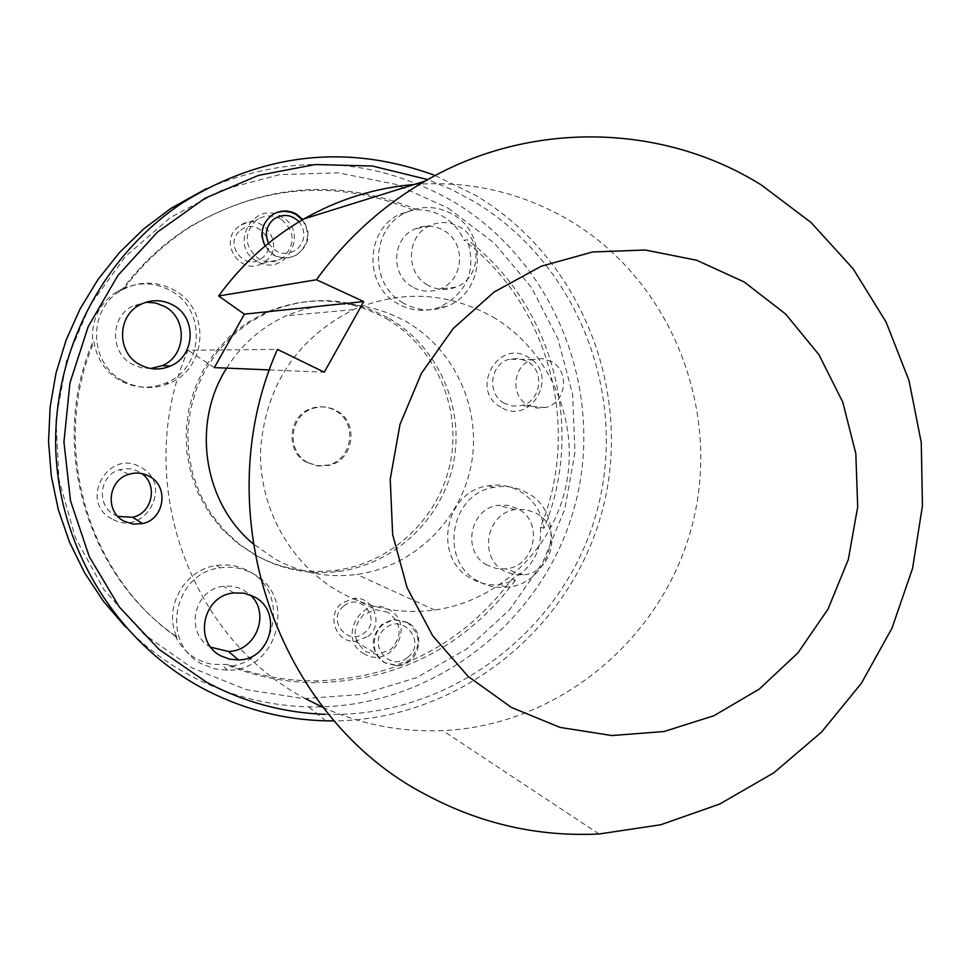 <?xml version="1.0" encoding="UTF-8"?>
<svg xmlns="http://www.w3.org/2000/svg" width="971" height="971" viewBox="0 0 971 971"><rect width="100%" height="100%" fill="white"/><g stroke="black" fill="none" stroke-linecap="round" stroke-linejoin="round"><path stroke-width="0.73" stroke-dasharray="4.86 3.64" d="M268.554 243.199C276.128 254.062 285.523 256.198 296.75 249.583C305.404 241.087 306.181 231.826 299.092 221.789M302.26 219.907C310.222 232.13 309.045 243.236 298.704 253.225L295.087 255.531C287.707 259.039 280.388 258.82 273.13 254.888C258.711 242.786 257.764 229.824 270.278 215.999L277.063 212.37M265.314 261.405C286.445 246.379 263.044 211.035 241.075 224.932L238.635 226.583C217.892 241.245 239.946 276.14 261.915 263.566L265.314 261.405M280.874 219.082C273.349 215.004 265.823 214.955 258.322 218.924L255.761 220.635C243.49 234.193 244.425 246.889 258.565 258.735C265.69 262.595 272.863 262.801 280.097 259.378L283.653 257.109C295.864 243.6 294.941 230.928 280.874 219.082M240.699 230.273C257.752 215.987 280.012 245.141 262.012 258.08C245.044 272.414 222.626 243.26 240.699 230.273M407.808 657.258C426.912 642.838 403.378 612.507 385.256 628.31C366.043 642.79 389.772 673.134 407.808 657.258M406.825 622.168C420.807 633.553 421.705 646.188 409.519 660.074L395.95 665.232L384.552 662.525C370.497 651.14 369.587 638.481 381.834 624.535L394.311 619.486L406.825 622.168M367.973 636.49C384.334 624.462 373.58 595.806 353.638 598.415L341.926 603.125C325.916 614.861 335.723 642.923 355.216 641.297L367.973 636.49M388.121 612.349L375.813 609.703L363.579 614.655C351.563 628.31 352.449 640.726 366.261 651.893L377.44 654.563L390.767 649.526C402.734 635.908 401.848 623.516 388.121 612.349M343.77 606.062C360.472 591.557 382.21 619.486 364.586 632.716C347.958 647.269 326.062 619.328 343.77 606.062M448.214 208.146L494.263 243.126L531.392 287.392L557.9 338.697L572.635 394.554L574.953 452.28L564.806 509.18L542.655 562.549L509.52 609.861L466.905 648.834L416.777 677.54L361.479 694.459L303.656 698.622L246.173 689.641L191.906 667.793L143.696 634.014L104.128 589.895L75.35 537.643L58.988 479.929L55.99 419.812L66.562 360.459L90.145 305.064L125.441 256.538L170.508 217.419L222.905 189.673L279.83 174.61L338.321 172.838L395.391 184.259L448.214 208.146M125.368 626.793C144.327 646.152 165.604 662.246 189.211 675.063C226.729 695.115 266.54 705.723 308.62 706.876C429.231 709.85 541.308 624.754 573.788 509.508C606.778 394.396 556.517 263.129 453.239 201.531C374.114 156.816 291.87 152.496 206.52 188.58M325.346 714.328C447.91 718.261 562.367 632.182 595.83 515.055C629.827 398.049 579.056 264.294 474.139 201.604L451.515 189.503L427.798 179.599M435.263 175.52L476.057 195.559C581.993 258.978 634.209 393.109 601.971 511.826C570.183 630.652 457.402 720.276 333.599 720.907M500.854 407.177C469.054 390.293 498.087 337.92 528.394 357.352C559.927 374.26 531.222 426.354 500.854 407.177M504.192 403.208C486.592 394.044 489.918 364.222 509.107 359.282L518.429 358.42L527.302 361.406C545.253 370.837 541.15 401.363 521.366 405.562L512.554 406.084L504.192 403.208M551.698 361.698L542.51 358.615L532.861 359.501C512.991 364.623 509.544 395.573 527.763 405.065L536.417 408.051L545.544 407.504C566.008 403.147 570.268 371.492 551.698 361.698M111.92 518.842C78.032 501.789 108.57 447.655 140.88 467.354C174.501 484.456 144.303 538.274 111.92 518.842M117.867 516.402L114.712 514.946C96.093 505.757 99.212 475.329 119.336 469.83L125.041 468.702L130.83 468.932L136.401 470.486L141.802 473.557M364.441 653.968C336.087 639.719 361.855 593.208 388.898 609.715C417.069 624.001 391.544 670.281 364.441 653.968M407.686 622.605L395.148 619.911C373.507 620.639 366.043 653.592 385.378 663.023L396.799 665.742C418.938 666.009 427.434 632.339 407.686 622.605M256.829 261.211C227.784 245.76 254.074 199.128 281.784 216.849C310.635 232.336 284.6 278.738 256.829 261.211M265.156 245.991L273.786 254.718C281.056 258.674 288.387 258.881 295.779 255.373C309.324 245.833 311.679 233.902 302.855 219.567M487.163 565.134C461.735 552.365 469.466 508.865 497.795 505.333L508.282 505.321L518.126 508.877C544.221 522.18 534.839 566.943 505.551 568.86L496.06 568.46L487.163 565.134M504.325 571.045C478.23 557.937 486.18 513.222 515.249 509.581L526.027 509.569L536.126 513.21C562.901 526.877 553.264 572.89 523.199 574.868L513.453 574.456L504.325 571.045M511.96 579.117L515.383 580.33L499.519 584.7C489.663 585.574 480.414 583.62 471.748 578.825C432.471 559.199 443.796 492.091 487.43 485.901C498.96 483.825 509.799 485.621 519.958 491.302C533.674 499.677 541.697 511.984 544.015 528.224C585.464 428.733 553.276 304.991 467.245 239.752L464.053 240.359C549.647 305.246 581.678 428.332 540.434 527.302C541.854 550.751 532.363 568.023 511.96 579.117C462.961 644.21 397.685 678.134 316.121 680.914C285.814 680.999 256.441 675.525 227.979 664.492L229.921 666.203C258.529 677.285 288.071 682.783 318.537 682.698L316.121 680.914M478.266 581.277C438.589 561.444 450.022 493.608 494.118 487.333C505.757 485.233 516.718 487.054 526.974 492.795C568.338 513.962 552.815 584.943 506.316 587.2C496.363 588.098 487.017 586.12 478.266 581.277M210.877 647.269C184.187 633.747 193.617 588.814 223.67 586.29L231.013 586.144L238.162 587.649L243.515 589.992L250.19 594.907M227.979 664.492L212.576 664.395L205.342 662.671L196.797 659.018C187.136 653.653 179.987 645.921 175.338 635.847L177.001 637.401C162.8 608.234 184.065 569.54 216.387 565.498C227.797 563.823 238.502 565.692 248.527 571.118C290.293 591.703 276.65 661.482 229.921 666.203M202.199 664.115C159.839 643.773 173.093 572.926 220.211 567.853C231.729 566.166 242.556 568.047 252.691 573.533C297.709 595.672 278.167 671.277 227.675 670.208L214.518 668.825L202.199 664.115M150.699 368.507L141.147 367.73L132.19 364.246C110.002 352.837 109.966 317.481 132.177 306.29L146.014 302.212M123.014 288.496L124.397 288.132C140.249 281.724 155.688 282.597 170.738 290.754C207.284 309.785 203.886 368.846 165.495 383.169C150.007 389.262 134.872 388.388 120.064 380.511C105.329 371.711 96.639 358.809 94.005 341.828L92.791 341.889C91.007 320.054 99.26 303.183 117.54 291.288L123.014 288.496C141.839 263.323 164.487 242.532 190.959 226.109C263.335 184.478 337.398 179.15 413.161 210.124C423.926 209.008 434.025 211.193 443.456 216.691C452.777 222.359 459.635 230.248 464.053 240.359M122.844 380.814C88.373 363.154 87.608 308.462 121.666 290.232C139.084 280.837 156.562 280.777 174.076 290.05C211.01 309.3 207.588 369.016 168.772 383.496C153.115 389.674 137.809 388.776 122.844 380.814M412.444 286.906C390.391 275.206 391.714 238.769 414.581 229.12C424.533 224.75 434.292 225.223 443.856 230.552C466.565 242.762 463.968 280.522 439.863 289.006C430.456 292.538 421.317 291.846 412.444 286.906M427.677 285.037C405.028 272.985 406.4 235.528 429.886 225.612C440.118 221.121 450.131 221.606 459.951 227.093C483.267 239.643 480.596 278.483 455.836 287.198C446.175 290.827 436.792 290.111 427.677 285.037M413.161 210.124L400.149 214.057C365.132 229.557 363.615 285.632 397.649 303.644C411.17 311.133 425.116 312.322 439.511 307.176C467.403 292.841 476.652 270.363 467.245 239.752M403.426 303.098C369.029 284.891 370.57 228.197 405.951 212.528C421.863 205.245 437.484 205.876 452.838 214.445C488.85 233.865 484.177 293.873 445.713 306.666C431.173 311.861 417.081 310.671 403.426 303.098M389.335 318.561C438.334 347.108 464.793 407.371 453.469 463.191C442.254 519.024 394.481 564.285 338.236 571.531C309.591 575.002 282.5 569.807 256.975 555.97L239.327 544.233L223.706 529.802L210.513 513.028L200.099 494.324L192.719 474.151L188.592 453.008L187.816 431.452L190.413 410.017L196.312 389.25L205.379 369.684L217.37 351.805L231.972 336.063L248.807 322.858L267.462 312.516C309.336 294.881 349.961 296.895 389.335 318.561M386.543 318.755C435.287 347.145 461.613 407.08 450.35 462.597C439.195 518.138 391.677 563.156 335.723 570.353C307.224 573.8 280.279 568.63 254.875 554.866L237.325 543.19L221.789 528.843L208.668 512.154L198.302 493.547L190.971 473.484L186.857 452.462L186.08 431.027L188.665 409.701L194.54 389.055L203.558 369.587L215.477 351.805L230.006 336.16L246.755 323.027L265.301 312.735C306.957 295.196 347.375 297.199 386.543 318.755M306.533 462.22C284.588 451.114 288.399 414.593 312.213 408.172C320.272 405.757 327.967 406.558 335.323 410.599C357.983 422.203 352.691 460.084 327.725 465.097L316.862 465.704L306.533 462.22M307.722 462.524C285.705 451.369 289.54 414.763 313.402 408.318C321.486 405.89 329.218 406.703 336.585 410.745C359.294 422.385 353.99 460.363 328.963 465.4L318.063 466.007L307.722 462.524M492.928 317.056C549.016 350.058 579.214 419.484 566.36 483.946C553.628 548.421 499.191 601.025 434.741 610.019C401.472 614.388 369.975 608.514 340.263 592.395C290.038 564.467 257.995 506.704 260.689 447.619C266.612 383.958 297.587 337.957 353.602 309.615C401.642 289.613 448.08 292.101 492.928 317.056M226.656 368.13C241.476 344.62 261.381 327.154 286.36 315.733C327.882 298.498 368.118 300.622 407.043 322.081C455.739 350.495 482.114 410.393 471.008 465.995C460.023 521.621 412.76 566.882 356.891 574.468C328.052 578.146 300.767 573.011 275.06 559.065L252.97 543.663M414.301 184.478C470.547 180.448 522.665 192.646 570.657 221.085C671.07 281.493 721.465 408.73 692.772 522.859C664.443 637.061 560 725.41 442.776 730.617C401.302 732.316 361.443 724.609 323.185 707.495M515.383 580.33C466.141 645.764 400.525 679.894 318.537 682.698M175.338 635.847C85.606 573.424 48.659 444.742 92.791 341.889M177.001 637.401C86.783 574.65 49.63 445.252 94.005 341.828M124.397 288.132C143.332 262.825 166.114 241.913 192.719 225.406C265.484 183.555 339.947 178.203 416.098 209.348M306.059 698.95C187.609 637.656 131.692 476.81 188.071 350.252L277.439 349.366M214.348 367.608L188.071 350.252M269.501 369.915L324.278 372.196M540.434 527.302L544.015 528.224M241.075 224.932L258.322 218.924M353.638 598.415L375.813 609.703M532.861 359.501L509.107 359.282M128.84 474.309L119.336 469.83M395.148 619.911L394.311 619.486M273.555 214.008L272.887 214.239M515.249 509.581L497.795 505.333M494.118 487.333L487.43 485.901M233.695 592.941L223.67 586.29M220.211 567.853L216.387 565.498M139.678 304.93L132.177 306.29M121.666 290.232L117.54 291.288M429.886 225.612L414.581 229.12M405.951 212.528L400.149 214.057M338.236 571.531L335.723 570.353M313.402 408.318L312.213 408.172M325.831 720.834L308.62 706.876M434.741 610.019L356.891 574.468M599.01 833.992L442.776 730.617M192.719 225.406L190.959 226.109M353.602 309.615L286.36 315.733M328.963 465.4L327.725 465.097M267.462 312.516L265.301 312.735M445.713 306.666L439.511 307.176M455.836 287.198L439.863 289.006M168.772 383.496L165.495 383.169M227.675 670.208L221.874 665.026M506.316 587.2L499.519 584.7M523.199 574.868L505.551 568.86M295.779 255.373L295.087 255.531M396.799 665.742L395.95 665.232M545.544 407.504L521.366 405.562M355.216 641.297L377.44 654.563M261.915 263.566L280.097 259.378"/><path stroke-width="1.46" d="M299.092 221.789C291.179 214.275 282.682 213.438 273.604 219.264C266.224 225.94 264.549 233.926 268.554 243.199M277.063 212.37L283.884 211.229L290.766 212.176L295.876 214.409L302.26 219.907M427.798 179.599L372.403 166.029L315.114 164.548L258.468 175.387L205.075 198.205L157.436 232.093L117.831 275.57L88.179 326.681L69.924 383.047L63.94 442.011L70.507 500.781L89.259 556.601L119.239 606.887L158.965 649.356L206.495 682.164C243.842 702.142 283.459 712.86 325.346 714.328M333.599 720.907L325.831 720.834C282.136 719.681 240.808 708.696 201.834 687.893C117.709 642.317 60.056 550.484 55.869 452.025C51.936 353.578 102.064 255.919 183.131 202.417C264.027 152.581 348.067 143.611 435.263 175.52M149.243 476.288C142.737 472.828 135.94 472.161 128.84 474.309C107.939 480.026 104.698 511.632 124.021 521.16L133.088 524.134L142.616 523.587C164.633 519.182 169.257 486.265 149.243 476.288M302.855 219.567L296.568 214.178C288.885 210.015 281.214 209.954 273.555 214.008C262.097 222.238 259.293 232.906 265.156 245.991M250.19 594.907C270.812 612.992 256.089 651.298 228.428 651.444L210.877 647.269M221.085 655.971C193.095 642.486 202.478 595.575 233.695 592.941L244.219 593.208L254.074 596.728C283.168 610.965 271.176 659.855 238.563 659.94L229.532 659.163L221.085 655.971M146.014 302.212L155.7 303.001L164.767 306.545C187.961 318.597 186.298 355.981 162.157 365.666L150.699 368.507M139.678 364.562C116.86 352.825 116.836 316.449 139.678 304.93C150.869 299.202 162.036 299.286 173.178 305.197C197.016 317.59 195.305 356.054 170.483 366.018C160.033 370.412 149.765 369.927 139.678 364.562M511.329 707.398L560.073 727.413L611.827 735.545L663.97 731.539L713.916 715.736L759.286 689.07L797.931 652.9L828.057 609.035L848.29 559.612L857.696 506.971L855.827 453.603L842.731 402.043L818.99 354.755L785.648 314.058L744.223 281.991L696.668 260.24L645.278 250.02L592.589 251.987L541.284 266.212L494.033 292.077L453.348 328.38L421.426 373.277L399.991 424.448L390.233 479.176L392.648 534.584L407.092 587.722L432.714 635.811L468.107 676.374L511.329 707.398M761.264 184.951L811.113 222.541L853.157 268.809L886.122 322.129L909.05 380.705L921.261 442.582L922.45 505.782L912.594 568.278L892.033 628.079L861.386 683.268L821.587 732.049L773.851 772.782L719.657 804.073L660.741 824.755L599.01 833.992C538.432 836.953 480.948 823.978 426.585 795.055C276.723 718.152 205.269 511.911 277.439 349.366L324.278 372.196L363.724 301.58L316.449 279.745C346.113 238.793 382.368 205.901 425.201 181.079C529.996 119.967 662.574 123.208 761.264 184.951M323.185 707.495L306.059 698.95M316.449 279.745L218.633 295.985C241.888 264.027 270.375 238.32 304.093 218.851C338.624 199.249 375.364 187.791 414.301 184.478M218.633 295.985L244.376 314.167L214.348 367.608L269.501 369.915M252.97 543.663C203.34 502.444 191.251 423.259 226.656 368.13M206.52 188.58L171.127 208.255L143.914 228.755L119.421 252.606L98.047 279.417L80.156 308.778L66.052 340.202L55.99 373.18L50.128 407.165L48.55 441.599L51.293 475.924L58.296 509.569L69.439 541.976L84.526 572.635L103.266 601.061L125.368 626.793M244.376 314.167L363.724 301.58M141.802 473.557C158.297 484.857 152.326 513.307 132.626 517.288L117.867 516.402M425.201 181.079L304.093 218.851M183.131 202.417L171.127 208.255M170.483 366.018L162.157 365.666M238.563 659.94L228.428 651.444M142.616 523.587L132.626 517.288"/></g></svg>
